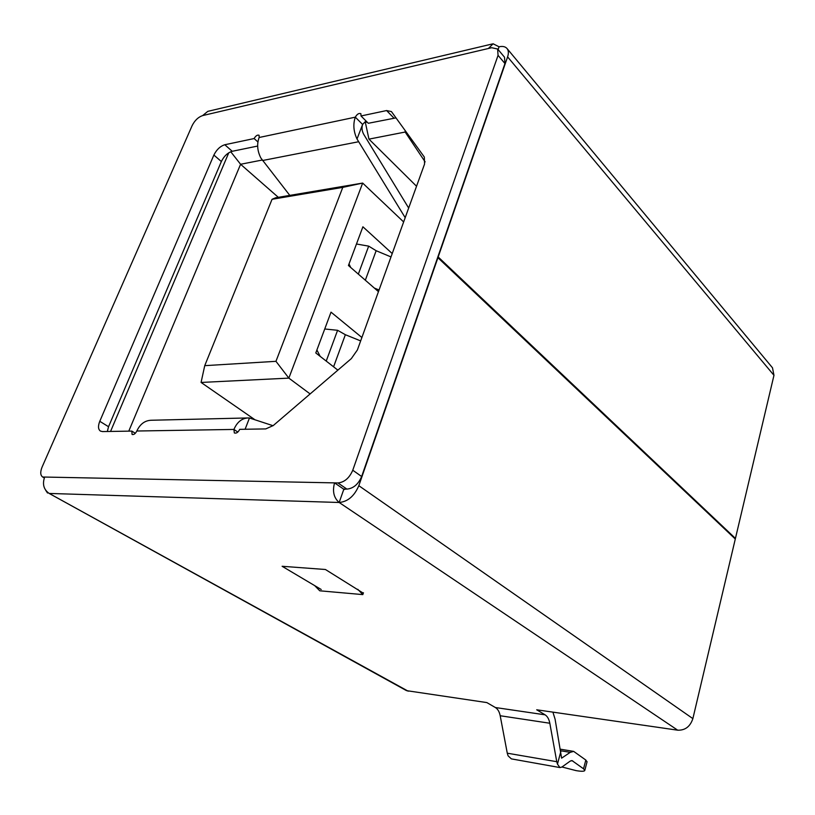 <?xml version="1.0" encoding="UTF-8"?>
<svg xmlns="http://www.w3.org/2000/svg" width="815" height="815" viewBox="0 0 815 815"><rect width="100%" height="100%" fill="white"/><g stroke="black" fill="none" stroke-linecap="round" stroke-linejoin="round"><path stroke-width="1.22" d="M345.652 489.082L343.675 489.662L345 489.071M110.555 431.441L228.76 152.792M405.177 130.553L405.167 132.04L368.951 139.131L365.365 122.433L365.925 120.956M365.365 122.433L367.107 122.077M392.219 253.557L362.899 226.784L348.443 265.507L378.455 291.648M405.167 132.04L425.135 161.9M230.747 151.743L240.588 164.273L262.206 160.035M128.78 431.145L240.588 164.273L278.322 197.332M254.372 419.348L201.071 382.449L204.738 365.66L272.057 199.288L275.633 197.78L362.665 183.069L288.846 378.119L310.128 393.93M337.868 370.142L315.792 352.956L331.022 312.155L361.891 337.502M403.639 221.945L362.665 183.069L342.779 187.379L275.959 361.32L288.846 378.119L201.071 382.449M314.692 585.628L319.765 590.804L362.818 594.604L357.775 589.296M363.439 592.76L362.818 594.604M416.536 186.248L368.951 139.131M272.057 199.288L342.779 187.379M204.738 365.66L275.959 361.32M356.471 244.001L368.675 246.14L376.153 250.714L390.996 256.929M379.046 290.008L374.36 288.072M350.715 267.493L349.014 263.968M324.747 328.975L337.593 330.299L345.356 334.71L360.658 340.904M320.173 356.359L316.903 349.992M552.906 712.137L555.096 719.207L561.606 758.164L570.235 752.347L573.668 751.389L585.822 760.049L587.034 761.852M44.54 477.437C42.248 484.324 43.796 489.652 49.185 493.442L406.512 690.641L486.84 702.581L495.377 707.532C497.782 709.019 499.391 711.75 500.196 715.743L507.276 753.192L508.102 755.851L511.372 758.877L559.956 767.577L557.45 764.113L556.767 761.699L549.819 723.241C549.025 719.146 547.456 716.344 545.092 714.826L536.708 709.794L677.693 730.189C685.17 730.434 690.224 726.573 692.872 718.616L735.293 539.021L437.92 257.713L358.824 485.689C354.352 496.091 347.801 501.694 339.172 502.488C333.814 497.873 332.276 491.343 334.558 482.877L343.522 489.031L346.915 489.112L337.96 482.949L42.655 477.009C40.312 475.288 40.139 471.926 42.146 466.934L192.157 125.581C194.795 120.396 198.279 117.065 202.619 115.598L207.805 111.36L492.291 43.969M585.822 760.049L583.53 768.8L584.803 770.399C584.477 771.469 581.574 771.54 576.103 770.623L561.973 766.997M365.976 120.936L362.614 124.451C361.575 127.751 361.931 131.021 363.694 134.281L408.672 208.039M289.794 195.386L260.851 157.988C257.296 150.928 256.725 144.092 259.139 137.491L259.078 135.249C257.377 134.679 255.737 135.779 254.127 138.55L224.797 144.744C220.233 146.191 216.586 149.634 213.876 155.054L99.776 421.294C97.912 426.051 98.116 429.301 100.388 431.054L102.466 431.573L131.826 431.094L135.331 433.295M396.019 117.88L368.319 123.279L361.014 115.964L360.892 113.703C358.936 112.949 357.072 114.1 355.309 117.166L362.614 124.451L357.011 139.008L405.187 217.666M498.097 49.552L499.065 46.791L493.095 43.776L488.399 48.493L491.659 47.718L497.629 49.002L504.516 57.203L504.964 63.55L361.646 476.51C358.305 484.273 353.404 488.47 346.915 489.112M257.652 146.058L232.234 151.284C227.66 152.711 224.033 156.123 221.354 161.533L108.548 426.724L107.325 431.492M259.139 137.491L355.309 117.166C352.936 124.155 353.496 131.439 357.011 139.008M247.23 417.963L151.621 420.245C145.039 420.357 140.109 423.953 136.839 431.013C135.382 433.774 133.792 434.915 132.081 434.446L131.826 431.094M257.907 141.963L254.127 138.55M245.111 429.25L249.461 417.983L248.667 417.932C242.106 418.044 237.185 421.875 233.925 429.434L234.333 432.959C236.35 433.6 238.143 432.398 239.722 429.342L265.761 428.914L273.29 425.522L351.336 358.6L357.388 349.961L424.564 164.039L424.33 157.05L391.424 111.573L386.605 110.555L361.014 115.964M497.629 49.002L498.057 55.359L352.763 470.235C349.38 478.038 344.45 482.276 337.96 482.949M343.675 489.662L339.172 502.488L49.185 493.442L408.203 691.202M249.461 417.983L273.066 425.715M363.296 593.177L325.43 569.502L282.112 566.282L321.222 589.5M773.965 375.318L772.498 367.81L507.032 48.523C508.591 50.52 508.784 53.311 507.602 56.877L438.175 256.97L735.436 538.42L773.965 375.318L507.602 56.877M734.621 538.389L735.436 538.42M499.065 46.791C502.661 45.997 505.31 46.577 507.032 48.523M47.525 493.014L45.65 490.223M557.45 764.113L560.883 751.359M583.53 768.8L572.038 760.609L570.154 761.139L561.932 767.027L559.956 767.577M376.153 250.714L365.334 280.217M368.675 246.14L358.335 274.125M345.356 334.71L333.59 366.811M337.593 330.299L326.224 361.076M507.276 753.192L556.767 761.699M358.478 141.769L262.573 160.514M108.548 426.724L99.776 421.294M221.354 161.533L213.876 155.054M232.234 151.284L224.797 144.744M393.859 118.022L386.605 110.555M237.827 432.062L233.925 429.434L136.839 431.013M361.646 476.51L352.763 470.235M504.964 63.55L498.057 55.359M488.399 48.493L202.843 115.536M495.377 707.532L545.092 714.826M677.693 730.189L339.172 502.488M358.824 485.689L692.872 718.616M500.196 715.743L549.819 723.241M570.235 752.347L560.771 750.778M572.823 760.966L571.081 760.67M584.803 770.399L587.075 761.689M42.655 477.009L44.326 477.936M560.496 749.219L573.668 751.389"/></g></svg>
